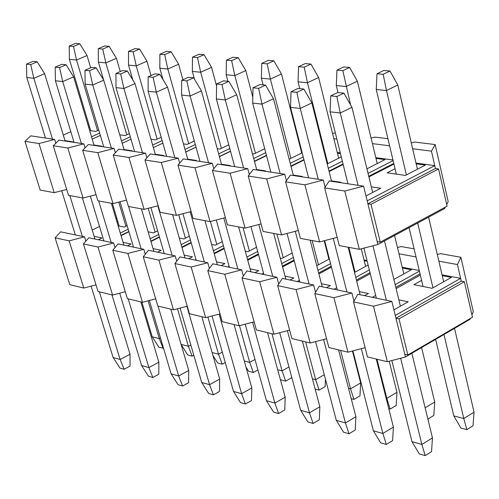 <?xml version="1.0" encoding="UTF-8"?>
<svg xmlns="http://www.w3.org/2000/svg" width="499" height="499" viewBox="0 0 499 499"><rect width="100%" height="100%" fill="white"/><g stroke="black" fill="none" stroke-linecap="round" stroke-linejoin="round"><path stroke-width="0.75" d="M457.458 264.564L460.889 257.291L440.605 253.642L437.305 254.496L440.605 253.642L460.889 257.291L457.458 264.564L438.852 261.139L457.458 264.564L460.621 278.367L457.458 264.564M357.789 294.254L353.517 301.907L373.501 306.199L391.84 301.408L357.789 294.254L391.84 301.408L395.277 315.43L460.621 278.367L442.045 274.824L460.621 278.367L395.277 315.43L391.84 301.408L373.501 306.199L387.343 361.731L367.445 356.904L353.517 301.907L357.789 294.254M420.333 275.086L396.106 288.603L420.333 275.086M408.157 301.808L393.911 309.854L408.157 301.808L398.851 299.868L408.157 301.808M413.933 284.68L421.593 280.388L413.933 284.68L432.078 288.291L413.933 284.68M442.239 275.66L451.352 277.4L432.078 288.291L451.352 277.4L442.239 275.66M473.308 311.7L471.929 314.875L473.308 311.7L460.889 257.291L473.308 311.7M470.37 318.462L470.008 319.298L405.462 356.991L387.343 361.731L405.462 356.991L395.277 315.43L395.963 318.225L461.251 281.118L460.621 278.367L461.251 281.118L395.963 318.225L399.025 318.892L464.344 281.71L461.251 281.118L464.344 281.71L399.025 318.892L407.845 354.97L404.789 354.246L405.462 356.991L470.008 319.298L470.37 318.462M469.877 318.749L470.008 319.298L469.877 318.749M472.466 317.239L407.845 354.97L472.466 317.239L464.344 281.71L472.466 317.239M420.039 273.857L395.807 287.368L420.039 273.857M370.002 272.616L356.417 280.051L370.002 272.616M331.224 266.223L318.649 272.984L331.224 266.223M294.042 260.01L282.397 266.167L294.042 260.01M258.351 253.972L247.566 259.58L258.351 253.972M224.07 248.109L214.09 253.224L224.07 248.109M191.111 242.408L181.873 247.074L191.111 242.408M159.406 236.875L150.86 241.129L159.406 236.875M128.873 231.499L120.97 235.378L128.873 231.499M69.773 284.661L55.127 237.842L60.622 231.829L55.127 237.842L69.149 240.849L83.782 288.06L69.773 284.661L83.782 288.06L96.014 284.879L83.782 288.06L69.149 240.849L84.537 236.85L69.149 240.849L55.127 237.842L69.773 284.661M92.215 230.008L99.513 226.471L92.215 230.008M115.93 218.506L116.791 218.094L115.93 218.506M124.282 227.082L127.145 225.679L124.282 227.082L118.126 225.854L124.282 227.082M117.795 221.45L116.934 221.868L117.795 221.45M120.271 233.021L128.174 229.147L120.271 233.021M102.002 237.979L98.365 239.757L102.002 237.979L94.143 236.339L102.002 237.979M85.859 241.148L84.537 236.85L60.622 231.829L84.537 236.85L85.859 241.148M98.053 291.522L83.433 243.917L88.834 237.755L83.433 243.917L97.972 247.036L112.581 295.052L98.053 291.522L112.581 295.052L125.299 291.74L112.581 295.052L97.972 247.036L113.641 242.963L97.972 247.036L83.433 243.917L98.053 291.522M121.051 235.653L128.954 231.767L121.051 235.653M153.53 232.896L157.653 230.856L153.53 232.896L148.134 231.823L153.53 232.896M150.155 238.734L158.707 234.486L150.155 238.734M131.056 244.036L127.388 245.851L131.056 244.036L123.06 242.371L131.056 244.036M115.02 247.56L113.641 242.963L88.834 237.755L113.641 242.963L115.02 247.56M127.382 298.639L112.786 250.217L118.101 243.905L112.786 250.217L127.875 253.461L142.452 302.3L127.382 298.639L142.452 302.3L155.688 298.851L142.452 302.3L127.875 253.461L143.837 249.313L127.875 253.461L112.786 250.217L127.382 298.639M150.96 241.485L159.505 237.231L150.96 241.485M183.857 238.927L189.339 236.17L183.857 238.927L179.278 238.017L183.857 238.927M163.647 253.473L164.152 253.211L163.647 253.473M181.174 244.635L190.418 239.975L181.174 244.635M161.189 250.317L157.491 252.176L161.189 250.317L153.05 248.621L161.189 250.317M145.29 254.234L143.837 249.313L118.101 243.905L143.837 249.313L145.29 254.234M157.809 306.024L143.257 256.76L148.465 250.28L143.257 256.76L158.925 260.129L173.452 309.823L157.809 306.024L173.452 309.823L187.244 306.23L173.452 309.823L158.925 260.129L175.193 255.9L158.925 260.129L143.257 256.76L157.809 306.024M182.004 247.523L191.242 242.857L182.004 247.523M215.325 245.184L222.273 241.641L215.325 245.184L211.632 244.454L215.325 245.184M195.121 260.085L196.013 259.63L195.121 260.085M213.391 250.741L223.384 245.633L213.391 250.741M192.464 256.842L188.734 258.744L192.464 256.842L184.181 255.114L192.464 256.842M176.721 261.189L175.193 255.9L148.465 250.28L175.193 255.9L176.721 261.189M189.402 313.696L174.906 263.559L179.996 256.904L174.906 263.559L191.192 267.052L205.65 317.638L189.402 313.696L205.65 317.638L220.034 313.89L205.65 317.638L191.192 267.052L207.771 262.742L191.192 267.052L174.906 263.559L189.402 313.696M214.239 253.773L224.226 248.658L214.239 253.773M247.991 251.683L256.536 247.261L247.991 251.683L245.258 251.14L247.991 251.683M227.825 266.953L229.122 266.279L227.825 266.953M246.88 257.06L257.671 251.459L246.88 257.06M224.949 263.609L221.182 265.562L224.949 263.609L216.504 261.85L224.949 263.609M209.38 268.456L207.771 262.742L179.996 256.904L207.771 262.742L209.38 268.456M222.23 321.662L207.809 270.62L212.767 263.79L207.809 270.62L224.75 274.257L239.127 325.76L222.23 321.662L239.127 325.76L254.128 321.849L239.127 325.76L224.75 274.257L241.647 269.859L224.75 274.257L207.809 270.62L222.23 321.662M247.747 260.247L258.532 254.633L247.747 260.247M281.935 258.432L292.202 253.03L281.935 258.432L280.245 258.095L281.935 258.432M261.819 274.094L263.553 273.178L261.819 274.094M281.71 263.597L293.368 257.447L281.71 263.597M258.707 270.651L254.914 272.647L258.707 270.651L250.105 268.855L258.707 270.651M243.35 276.047L241.647 269.859L212.767 263.79L241.647 269.859L243.35 276.047M256.361 329.945L242.034 277.968L246.849 270.951L242.034 277.968L259.667 281.754L273.945 334.211L256.361 329.945L273.945 334.211L289.62 330.12L273.945 334.211L259.667 281.754L276.908 277.263L259.667 281.754L242.034 277.968L256.361 329.945M282.602 266.953L294.248 260.796L282.602 266.953M317.233 265.449L329.365 258.962L317.233 265.449L316.665 265.337L317.233 265.449M328.049 253.816L327.519 253.71L328.049 253.816M327.843 253.024L327.313 252.924L327.843 253.024M297.179 281.523L299.4 280.332L297.179 281.523M317.969 270.371L330.556 263.615L317.969 270.371M293.817 277.968L289.994 280.014L293.817 277.968L285.054 276.14L293.817 277.968M278.71 284L276.908 277.263L246.849 270.951L276.908 277.263L278.71 284M291.884 338.565L277.669 285.621L282.315 278.405L277.669 285.621L296.032 289.563L310.191 343.006L291.884 338.565L310.191 343.006L326.583 338.727L310.191 343.006L296.032 289.563L313.628 284.979L296.032 289.563L277.669 285.621L291.884 338.565M318.886 273.907L331.461 267.146L318.886 273.907M354.508 272.454L368.125 265.044L354.508 272.454M367.195 261.301L364.214 260.734L367.195 261.301M366.996 260.497L364.014 259.929L366.996 260.497M333.999 289.258L336.744 287.761L333.999 289.258M355.75 277.382L369.347 269.959L355.75 277.382M330.369 285.59L326.514 287.686L330.369 285.59L321.431 283.725L330.369 285.59M315.549 292.345L313.628 284.979L282.315 278.405L313.628 284.979L315.549 292.345M328.885 347.547L314.794 293.593L319.266 286.164L314.794 293.593L333.943 297.703L347.959 352.175L328.885 347.547L347.959 352.175L365.112 347.691L347.959 352.175L333.943 297.703L351.907 293.019L333.943 297.703L314.794 293.593L328.885 347.547M356.691 281.124L370.27 273.683L356.691 281.124M397.478 247.541L401.265 246.556L397.478 247.541M393.873 279.44L411.357 269.753L402.425 268.044L411.357 269.753L393.873 279.44M419.235 270.47L402.225 267.221L419.235 270.47M372.373 297.323L375.678 295.477L372.373 297.323M395.146 284.655L419.403 271.157L395.146 284.655M368.449 293.531L364.569 295.682L368.449 293.531L359.33 291.628L368.449 293.531M353.953 301.122L351.907 293.019L319.266 286.164L351.907 293.019L353.953 301.122M416.023 256.935L398.988 253.798L416.023 256.935M414.101 248.864L401.265 246.556L414.101 248.864M395.963 318.225L404.789 354.246L407.845 354.97L399.025 318.892L395.963 318.225M353.517 301.907L367.445 356.904L387.343 361.731L373.501 306.199L353.517 301.907M130.064 366.079L124.151 369.241L119.928 368.031L124.151 369.241L130.064 366.079L130.039 354.246L130.064 366.079M44.629 73.696L65.132 141.036L44.629 73.696L37.2 61.826L44.629 73.696L33.845 78.318L44.629 73.696M82.447 197.922L94.966 239.046L82.447 197.922M111.969 294.903L130.039 354.246L111.969 294.903M32.959 61.396L37.2 61.826L32.959 61.396L26.472 64.134L30.713 64.577L37.2 61.826L30.713 64.577L33.845 78.318L52.507 139.127L33.845 78.318L30.713 64.577L26.472 64.134L32.959 61.396M69.835 195.577L82.36 236.395L69.835 195.577M99.382 291.846L120.147 359.498L130.039 354.246L120.147 359.498L124.151 369.241L120.147 359.498L113.117 357.521L119.928 368.031L113.117 357.521L91.111 286.152L113.117 357.521L120.147 359.498L99.382 291.846M75.318 234.917L61.695 190.743L75.318 234.917M45.459 138.061L26.79 77.52L26.472 64.134L26.79 77.52L33.845 78.318L26.79 77.52L45.459 138.061M158.807 374.238L152.85 377.469L148.477 376.221L152.85 377.469L158.807 374.238L158.863 362.218L158.807 374.238M73.621 76.865L94.099 145.415L73.621 76.865L66.124 64.783L73.621 76.865L62.731 81.587L73.621 76.865M111.389 203.293L123.883 245.115L111.389 203.293M140.849 301.907L158.863 362.218L140.849 301.907M61.714 64.327L66.124 64.783L61.714 64.327L55.171 67.128L59.568 67.59L66.124 64.783L59.568 67.59L62.731 81.587L81.381 143.487L62.731 81.587L59.568 67.59L55.171 67.128L61.714 64.327M98.683 200.935L111.19 242.452L98.683 200.935M128.174 298.832L148.889 367.588L158.863 362.218L148.889 367.588L152.85 377.469L148.889 367.588L141.604 365.542L148.477 376.221L141.604 365.542L119.71 293.194L141.604 365.542L148.889 367.588L128.174 298.832M103.886 240.917L90.331 196.144L103.886 240.917M74.064 142.383L55.408 80.757L55.171 67.128L55.408 80.757L62.731 81.587L55.408 80.757L74.064 142.383M188.591 382.689L182.584 386.001L178.056 384.704L182.584 386.001L188.591 382.689L188.728 370.476L188.591 382.689M103.73 80.158L124.164 149.956L103.73 80.158L96.157 67.845L103.73 80.158L92.739 84.98L103.73 80.158M141.41 208.863L153.873 251.415L141.41 208.863M170.783 309.174L188.728 370.476L170.783 309.174M91.579 67.377L96.157 67.845L91.579 67.377L84.967 70.24L89.539 70.715L96.157 67.845L89.539 70.715L92.739 84.98L111.352 148.022L92.739 84.98L89.539 70.715L84.967 70.24L91.579 67.377M128.623 206.492L141.098 248.733L128.623 206.492M158.033 306.08L178.673 375.978L188.728 370.476L178.673 375.978L182.584 386.001L178.673 375.978L171.126 373.851L178.056 384.704L171.126 373.851L149.351 300.498L171.126 373.851L178.673 375.978L158.033 306.08M133.514 247.142L120.047 201.758L133.514 247.142M103.755 146.874L85.129 84.119L84.967 70.24L85.129 84.119L92.739 84.98L85.129 84.119L103.755 146.874M219.473 391.459L213.416 394.846L208.719 393.499L213.416 394.846L219.473 391.459L219.697 379.04L219.473 391.459M135.017 83.576L155.395 154.678L135.017 83.576L127.37 71.033L135.017 83.576L123.92 88.51L135.017 83.576M172.579 214.651L184.992 257.958L172.579 214.651M201.833 316.709L219.697 379.04L201.833 316.709M122.611 70.546L127.37 71.033L122.611 70.546L115.943 73.472L120.689 73.964L127.37 71.033L120.689 73.964L123.92 88.51L142.489 152.725L123.92 88.51L120.689 73.964L115.943 73.472L122.611 70.546M157.834 205.794L172.136 255.257L157.834 205.794M186.9 306.317L209.561 384.673L219.697 379.04L209.561 384.673L213.416 394.846L209.561 384.673L201.733 382.465L208.719 393.499L201.733 382.465L180.108 308.089L201.733 382.465L209.561 384.673L186.9 306.317M164.265 253.604L150.891 207.596L164.265 253.604M134.593 151.534L116.011 87.612L115.943 73.472L116.011 87.612L123.92 88.51L116.011 87.612L134.593 151.534M251.508 400.554L245.402 404.022L240.53 402.624L245.402 404.022L251.508 400.554L251.827 387.929L251.508 400.554M167.558 87.138L187.855 159.58L167.558 87.138L159.842 74.351L167.558 87.138L156.355 92.178L167.558 87.138M204.964 220.664L217.314 264.744L204.964 220.664M234.068 324.531L251.827 387.929L234.068 324.531M154.89 73.846L159.842 74.351L154.89 73.846L148.153 76.834L153.099 77.345L159.842 74.351L153.099 77.345L156.355 92.178L174.862 157.622L156.355 92.178L153.099 77.345L148.153 76.834L154.89 73.846M190.175 211.788L204.384 262.031L190.175 211.788M219.111 314.127L241.61 393.692L251.827 387.929L241.61 393.692L245.402 404.022L241.61 393.692L233.482 391.409L240.53 402.624L233.482 391.409L212.031 315.973L233.482 391.409L241.61 393.692L219.111 314.127M196.207 260.31L182.94 213.672L196.207 260.31M166.647 156.38L148.128 91.248L148.153 76.834L148.128 91.248L156.355 92.178L148.128 91.248L166.647 156.38M284.767 409.991L278.61 413.552L273.552 412.099L278.61 413.552L284.767 409.991L285.191 397.154L284.767 409.991M201.421 90.837L221.618 164.689L201.421 90.837L193.637 77.8L201.421 90.837L190.119 95.995L201.421 90.837M238.634 226.914L250.91 271.805L238.634 226.914M267.551 332.658L285.191 397.154L267.551 332.658M188.479 77.27L193.637 77.8L188.479 77.27L181.686 80.333L186.832 80.869L193.637 77.8L186.832 80.869L190.119 95.995L208.538 162.711L190.119 95.995L186.832 80.869L181.686 80.333L188.479 77.27M223.808 218.032L237.898 269.073L223.808 218.032M252.581 322.248L274.893 403.067L285.191 397.154L274.893 403.067L278.61 413.552L274.893 403.067L266.454 400.691L273.552 412.099L266.454 400.691L245.202 324.175L266.454 400.691L274.893 403.067L252.581 322.248M229.397 267.283L216.26 219.99L229.397 267.283M199.993 161.42L181.549 95.028L181.686 80.333L181.549 95.028L190.119 95.995L181.549 95.028L199.993 161.42M319.316 419.802L313.123 423.451L307.858 421.942L313.123 423.451L319.316 419.802L319.853 406.741L319.316 419.802M236.701 94.698L256.767 169.997L236.701 94.698L228.848 81.393L236.701 94.698L225.298 99.975L236.701 94.698M273.664 233.413L285.852 279.147L273.664 233.413M302.363 341.11L319.853 406.741L302.363 341.11M223.471 80.844L228.848 81.393L223.471 80.844L216.616 83.975L221.98 84.537L228.848 81.393L221.98 84.537L225.298 99.975L243.606 168.007L225.298 99.975L221.98 84.537L216.616 83.975L223.471 80.844M258.813 224.531L272.772 276.396L258.813 224.531M287.387 330.7L309.48 412.804L319.853 406.741L309.48 412.804L313.123 423.451L309.48 412.804L300.704 410.334L307.858 421.942L300.704 410.334L279.683 332.714L300.704 410.334L309.48 412.804L287.387 330.7M263.921 274.537L250.935 226.577L263.921 274.537M234.705 166.666L216.366 98.964L216.616 83.975L216.366 98.964L225.298 99.975L216.366 98.964L234.705 166.666M355.244 430.001L349.001 433.743L343.524 432.171L349.001 433.743L355.244 430.001L355.893 416.715L355.244 430.001M273.483 98.721L293.393 175.536L273.483 98.721L265.562 85.142L273.483 98.721L261.981 104.129L273.483 98.721M310.147 240.187L322.223 286.788L310.147 240.187M338.578 349.899L355.893 416.715L338.578 349.899M259.954 84.568L265.562 85.142L259.954 84.568L253.03 87.774L258.632 88.36L265.562 85.142L258.632 88.36L261.981 104.129L280.151 173.533L261.981 104.129L258.632 88.36L253.03 87.774L259.954 84.568M295.277 231.305L309.081 284.025L295.277 231.305M323.601 339.507L345.445 422.927L355.893 416.715L345.445 422.927L349.001 433.743L345.445 422.927L336.32 420.358L343.524 432.171L336.32 420.358L315.555 341.609L336.32 420.358L345.445 422.927L323.601 339.507M299.862 282.091L287.037 233.451L299.862 282.091M270.87 172.13L252.662 103.075L253.03 87.774L252.662 103.075L261.981 104.129L252.662 103.075L270.87 172.13M392.619 440.611L386.332 444.453L380.637 442.819L386.332 444.453L392.619 440.611L393.399 427.088L392.619 440.611M311.863 102.913L331.586 181.305L311.863 102.913L303.872 89.053L311.863 102.913L300.267 108.458L311.863 102.913M348.165 247.242L360.116 294.747L348.165 247.242M376.29 359.049L393.399 427.088L376.29 359.049M298.015 88.454L303.872 89.053L298.015 88.454L291.042 91.741L296.886 92.352L303.872 89.053L296.886 92.352L300.267 108.458L318.268 179.297L300.267 108.458L296.886 92.352L291.042 91.741L298.015 88.454M333.288 238.379L346.911 291.971L333.288 238.379M361.326 348.682L382.876 433.469L393.399 427.088L382.876 433.469L386.332 444.453L382.876 433.469L373.377 430.793L380.637 442.819L373.377 430.793L352.912 350.878L373.377 430.793L382.876 433.469L361.326 348.682M337.305 289.956L324.668 240.624L337.305 289.956M308.588 177.831L290.537 107.36L291.042 91.741L290.537 107.36L300.267 108.458L290.537 107.36L308.588 177.831M431.541 451.657L425.21 455.606L419.279 453.903L425.21 455.606L431.541 451.657L432.458 437.891L431.541 451.657M351.951 107.297L372.691 192.452L351.951 107.297L343.892 93.138L351.951 107.297L340.256 112.98L351.951 107.297M384.492 240.917L400.391 306.193L384.492 240.917M411.85 353.261L432.458 437.891L411.85 353.261M337.773 92.515L343.892 93.138L337.773 92.515L330.737 95.883L336.844 96.519L343.892 93.138L336.844 96.519L340.256 112.98L358.064 185.31L340.256 112.98L336.844 96.519L330.737 95.883L337.773 92.515M372.946 245.764L386.369 300.261L372.946 245.764M400.647 358.251L421.867 444.447L432.458 437.891L421.867 444.447L425.21 455.606L421.867 444.447L411.968 441.659L419.279 453.903L411.968 441.659L391.834 360.559L411.968 441.659L421.867 444.447L400.647 358.251M376.346 298.159L363.921 248.115L376.346 298.159M347.953 183.782L330.095 111.832L330.737 95.883L330.095 111.832L340.256 112.98L330.095 111.832L347.953 183.782M163.51 348.183L158.875 347.242L163.51 348.183M87.044 55.526L90.656 67.777L87.044 55.526L79.815 43.775L87.044 55.526L76.547 60.023L87.044 55.526M75.511 43.394L79.815 43.775L75.511 43.394L69.199 46.064L73.496 46.451L79.815 43.775L73.496 46.451L76.547 60.023L97.53 130.632L76.547 60.023L73.496 46.451L69.199 46.064L75.511 43.394M118.762 202.095L125.941 226.272L118.762 202.095M148.097 300.828L159.343 338.684L160.503 338.066L159.343 338.684L163.142 348.383L159.343 338.684L152.232 336.819L158.875 347.242L152.232 336.819L141.884 302.163L152.232 336.819L159.343 338.684L148.097 300.828M119.167 226.066L112.431 203.486L119.167 226.066M90.693 130.682L69.392 59.319L69.199 46.064L69.392 59.319L76.547 60.023L69.392 59.319L90.693 130.682M193.818 355.244L192.159 356.143L187.736 354.964L192.159 356.143L193.818 355.244M116.435 58.314L120.265 71.575L116.435 58.314L109.138 46.351L116.435 58.314L105.838 62.905L116.435 58.314M104.665 45.958L109.138 46.351L104.665 45.958L98.297 48.677L102.757 49.083L109.138 46.351L102.757 49.083L105.838 62.905L126.79 134.817L105.838 62.905L102.757 49.083L98.297 48.677L104.665 45.958M148.197 208.295L155.133 232.104L148.197 208.295M177.469 308.775L188.404 346.3L190.836 344.99L188.404 346.3L192.159 356.143L188.404 346.3L181.087 344.385L188.404 346.3L177.469 308.775M181.125 344.503L187.736 354.964L181.125 344.503M103.636 80.008L98.415 62.175L98.297 48.677L98.415 62.175L105.838 62.905L98.415 62.175L103.636 80.008M225.261 362.499L222.205 364.183L217.633 362.954L222.205 364.183L225.261 362.499M146.937 61.209L150.997 75.567L146.937 61.209L139.57 49.021L146.937 61.209L136.246 65.893L146.937 61.209M134.93 48.615L139.57 49.021L134.93 48.615L128.505 51.397L133.133 51.815L139.57 49.021L133.133 51.815L136.246 65.893L157.154 139.165L136.246 65.893L133.133 51.815L128.505 51.397L134.93 48.615M178.723 214.763L185.397 238.154L178.723 214.763M207.908 317.052L218.506 354.196L222.311 352.113L218.506 354.196L222.205 364.183L218.506 354.196L212.094 352.519L218.506 354.196L207.908 317.052M212.948 355.5L217.633 362.954L212.948 355.5M132.765 79.89L128.536 65.138L128.505 51.397L128.536 65.138L136.246 65.893L128.536 65.138L132.765 79.89M257.914 369.952L253.349 372.51L248.602 371.244L253.349 372.51L257.914 369.952M178.617 64.215L182.921 79.771L178.617 64.215L171.188 51.796L178.617 64.215L167.832 69.005L178.617 64.215M166.367 51.378L171.188 51.796L166.367 51.378L159.88 54.216L164.695 54.647L171.188 51.796L164.695 54.647L167.832 69.005L188.672 143.681L167.832 69.005L164.695 54.647L159.88 54.216L166.367 51.378M210.397 221.519L216.791 244.435L210.397 221.519M239.464 325.672L249.706 362.38L254.995 359.442L249.706 362.38L253.349 372.51L249.706 362.38L244.273 360.952L249.706 362.38L239.464 325.672M245.963 367.002L248.602 371.244L245.963 367.002M163.023 79.622L159.823 68.213L159.88 54.216L159.823 68.213L167.832 69.005L159.823 68.213L163.023 79.622M291.584 377.774L285.64 381.149L280.719 379.833L285.64 381.149L291.584 377.774L291.616 376.782L291.584 377.774M211.545 67.34L216.578 85.984L211.545 67.34L204.047 54.684L211.545 67.34L200.667 72.236L211.545 67.34M199.039 54.248L204.047 54.684L199.039 54.248L192.495 57.148L197.498 57.597L204.047 54.684L197.498 57.597L200.667 72.236L221.419 148.371L200.667 72.236L197.498 57.597L192.495 57.148L199.039 54.248M243.05 227.731L249.388 250.96L243.05 227.731M271.943 333.725L282.066 370.869L288.965 366.977L282.066 370.869L285.64 381.149L282.066 370.869L277.687 369.715L282.066 370.869L271.943 333.725M280.238 379.053L280.719 379.833L280.238 379.053M194.473 79.191L192.34 71.413L192.495 57.148L192.34 71.413L200.667 72.236L192.34 71.413L194.473 79.191M325.136 386.656L319.154 390.112L315.137 389.039L319.154 390.112L325.136 386.656L325.454 379.146L325.136 386.656M245.801 70.59L252.806 97.199L245.801 70.59L238.241 57.691L245.801 70.59L234.829 75.592L245.801 70.59M233.027 57.229L238.241 57.691L233.027 57.229L226.427 60.198L231.636 60.666L238.241 57.691L231.636 60.666L234.829 75.592L255.469 153.255L234.829 75.592L231.636 60.666L226.427 60.198L233.027 57.229M276.939 234.025L283.245 257.746L276.939 234.025M305.613 341.896L315.655 379.677L324.288 374.724L315.655 379.677L319.154 390.112L315.655 379.677L312.411 378.822L315.655 379.677L305.613 341.896M227.912 81.3L226.159 74.744L226.427 60.198L226.159 74.744L234.829 75.592L226.159 74.744L227.912 81.3M359.979 395.875L353.953 399.425L351.227 398.695L353.953 399.425L359.979 395.875L360.627 382.933L359.979 395.875M281.461 73.971L301.714 153.012L281.461 73.971L273.839 60.816L281.461 73.971L270.396 79.091L281.461 73.971M324.194 240.749L328.922 259.199L324.194 240.749M352.444 351.003L360.627 382.933L352.444 351.003M268.406 60.335L273.839 60.816L268.406 60.335L261.75 63.373L267.177 63.866L273.839 60.816L267.177 63.866L270.396 79.091L290.905 158.345L270.396 79.091L267.177 63.866L261.75 63.373L268.406 60.335M312.181 240.562L318.449 264.801L312.181 240.562M340.592 350.385L350.541 388.821L360.627 382.933L350.541 388.821L353.953 399.425L350.541 388.821L348.533 388.297L350.541 388.821L340.592 350.385M263.11 84.892L261.37 78.206L261.75 63.373L261.37 78.206L270.396 79.091L261.37 78.206L263.11 84.892M396.181 405.462L390.118 409.099L388.79 408.743L390.118 409.099L396.181 405.462L396.948 392.289L396.181 405.462M318.618 77.495L338.696 158.183L318.618 77.495L310.933 64.072L318.618 77.495L307.465 82.74L318.618 77.495M361.245 248.814L365.624 266.41L361.245 248.814M389.226 361.239L396.948 392.289L389.226 361.239M305.269 63.579L310.933 64.072L305.269 63.579L298.558 66.685L304.215 67.19L310.933 64.072L304.215 67.19L307.465 82.74L327.799 163.647L307.465 82.74L304.215 67.19L298.558 66.685L305.269 63.579M348.851 247.373L355.076 272.148L348.851 247.373M376.963 359.211L386.8 398.333L396.948 392.289L386.8 398.333L390.118 409.099L386.8 398.333L386.126 398.152L386.8 398.333L376.963 359.211M299.78 88.635L298.053 81.817L298.558 66.685L298.053 81.817L307.465 82.74L298.053 81.817L299.78 88.635M433.831 415.43L427.88 419.066L433.831 415.43L434.729 402.026L433.831 415.43M357.365 81.175L377.232 163.578L357.365 81.175L349.618 67.471L357.365 81.175L346.125 86.545L357.365 81.175M394.572 235.491L403.841 273.92L394.572 235.491M421.599 347.572L434.729 402.026L421.599 347.572M343.705 66.953L349.618 67.471L343.705 66.953L336.944 70.134L342.844 70.665L349.618 67.471L342.844 70.665L350.604 104.921L342.844 70.665L336.944 70.134L343.705 66.953M425.142 407.839L434.729 402.026L425.142 407.839M338.01 92.54L336.301 85.578L336.944 70.134L336.301 85.578L346.125 86.545L336.301 85.578L338.01 92.54M473.015 425.803L466.871 429.633L460.901 428.03L466.871 429.633L473.015 425.803L474.05 412.155L473.015 425.803M397.803 85.011L417.426 169.211L397.803 85.011L390 71.02L397.803 85.011L386.482 90.512L397.803 85.011M428.604 217.152L443.655 281.748L428.604 217.152M454.514 328.342L474.05 412.155L454.514 328.342M383.831 70.478L390 71.02L383.831 70.478L377.013 73.74L383.176 74.289L390 71.02L383.176 74.289L386.482 90.512L406.379 174.956L386.482 90.512L383.176 74.289L377.013 73.74L383.831 70.478M417.707 223.028L432.964 287.792L417.707 223.028M443.973 334.505L463.771 418.518L474.05 412.155L463.771 418.518L466.871 429.633L463.771 418.518L453.803 415.904L460.901 428.03L453.803 415.904L435.615 339.382L453.803 415.904L463.771 418.518L443.973 334.505M423.046 286.495L409.068 227.681L423.046 286.495M396.337 174.132L376.227 89.508L377.013 73.74L376.227 89.508L386.482 90.512L376.227 89.508L396.337 174.132M431.448 151.153L435.172 144.579L414.675 142.04L411.301 142.914L414.675 142.04L435.172 144.579L431.448 151.153L412.661 148.752L431.448 151.153L434.772 165.624L431.448 151.153M329.234 180.95L324.637 187.898L344.79 191.03L363.59 186.146L329.234 180.95L363.59 186.146L367.195 200.86L434.772 165.624L416.004 163.092L434.772 165.624L367.195 200.86L363.59 186.146L344.79 191.03L359.324 249.313L339.251 245.589L324.637 187.898L329.234 180.95M393.948 164.065L368.911 176.92L393.948 164.065M380.725 188.279L365.992 195.932L380.725 188.279L371.331 186.863L380.725 188.279M387.137 172.822L395.058 168.743L387.137 172.822L405.462 175.43L387.137 172.822M416.172 163.834L425.385 165.075L405.462 175.43L425.385 165.075L416.172 163.834M448.183 201.596L446.686 204.496L448.183 201.596L435.172 144.579L448.183 201.596M445.339 207.11L444.609 208.532L377.886 244.479L359.324 249.313L377.886 244.479L367.195 200.86L367.913 203.798L435.434 168.512L434.772 165.624L435.434 168.512L367.913 203.798L371.006 204.291L438.559 168.936L435.434 168.512L438.559 168.936L371.006 204.291L380.263 242.152L377.182 241.597L377.886 244.479L444.609 208.532L445.339 207.11M444.397 207.615L444.609 208.532L444.397 207.615M447.073 206.174L380.263 242.152L447.073 206.174L438.559 168.936L447.073 206.174M393.792 163.423L368.749 176.272L393.792 163.423M343.044 163.996L329.009 171.07L343.044 163.996M303.922 159.611L290.936 166.048L303.922 159.611M266.441 155.332L254.421 161.196L266.441 155.332M230.507 151.16L219.379 156.511L230.507 151.16M196.013 147.099L185.722 151.977L196.013 147.099M40.194 190.075L24.95 141.342L30.751 135.834L24.95 141.342L38.978 143.519L54.216 192.676L40.194 190.075L54.216 192.676L66.698 189.445L54.216 192.676L38.978 143.519L54.69 139.458L38.978 143.519L24.95 141.342L40.194 190.075M63.317 135.092L70.833 131.705L63.317 135.092M87.73 124.095L88.61 123.696L87.73 124.095M95.82 131.412L98.765 130.071L95.82 131.412L89.652 130.532L95.82 131.412M89.489 126.64L88.61 127.039L89.489 126.64M91.529 136.813L99.669 133.108L91.529 136.813M72.879 141.822L72.249 142.109L72.879 141.822L65.007 140.637L72.879 141.822M55.838 143.213L54.69 139.458L30.751 135.834L54.69 139.458L55.838 143.213M68.506 195.334L53.274 145.739L58.994 140.107L53.274 145.739L67.833 148.003L83.059 198.034L68.506 195.334L83.059 198.034L96.045 194.666L83.059 198.034L67.833 148.003L83.838 143.862L67.833 148.003L53.274 145.739L68.506 195.334M92.215 139.115L100.349 135.41L92.215 139.115M125.143 135.578L129.384 133.626L125.143 135.578L119.729 134.805L125.143 135.578M121.5 140.868L130.314 136.807L121.5 140.868M101.989 146.219L101.353 146.506L101.989 146.219L93.974 145.009L101.989 146.219M85.042 147.879L83.838 143.862L58.994 140.107L83.838 143.862L85.042 147.879M97.885 200.785L82.672 150.311L88.304 144.535L82.672 150.311L97.798 152.657L112.992 203.592L97.885 200.785L112.992 203.592L126.515 200.08L112.992 203.592L97.798 152.657L114.103 148.434L97.798 152.657L82.672 150.311L97.885 200.785M122.211 143.282L131.012 139.221L122.211 143.282M155.563 139.901L161.214 137.275L155.563 139.901L150.972 139.252L155.563 139.901M152.638 145.059L162.163 140.612L152.638 145.059M132.204 150.779L131.568 151.078L132.204 150.779L124.045 149.544L132.204 150.779M115.375 152.744L114.103 148.434L88.304 144.535L114.103 148.434L115.375 152.744M128.399 206.449L113.217 155.052L118.743 149.139L113.217 155.052L128.935 157.497L144.092 209.362L128.399 206.449L144.092 209.362L158.183 205.707L144.092 209.362L128.935 157.497L145.552 153.187L128.935 157.497L113.217 155.052L128.399 206.449M153.361 147.592L162.886 143.138L153.361 147.592M187.156 144.392L194.323 141.011L187.156 144.392L183.451 143.868L187.156 144.392M184.998 149.394L195.296 144.517L184.998 149.394M163.591 155.513L162.948 155.819L163.591 155.513L155.27 154.26L163.591 155.513M146.893 157.827L145.552 153.187L118.743 149.139L145.552 153.187L146.893 157.827M160.098 212.337L144.966 159.986L150.38 153.917L144.966 159.986L161.314 162.524L176.415 215.362L160.098 212.337L176.415 215.362L191.117 211.545L176.415 215.362L161.314 162.524L178.262 158.133L161.314 162.524L144.966 159.986L160.098 212.337M185.747 152.058L196.038 147.174L185.747 152.058M219.984 149.058L228.792 144.841L219.984 149.058L217.24 148.671L219.984 149.058M218.662 153.873L229.796 148.534L218.662 153.873M196.213 160.435L195.564 160.747L196.213 160.435L187.736 159.156L196.213 160.435M179.677 163.142L178.262 158.133L150.38 153.917L178.262 158.133L179.677 163.142M193.069 218.456L178 165.119L183.283 158.894L178 165.119L195.015 167.764L210.048 221.606L193.069 218.456L210.048 221.606L225.392 217.62L210.048 221.606L195.015 167.764L212.306 163.279L195.015 167.764L178 165.119L193.069 218.456M219.429 156.68L230.55 151.328L219.429 156.68M254.122 153.91L264.713 148.771L254.122 153.91L252.419 153.673L254.122 153.91M253.71 158.514L265.736 152.65L253.71 158.514M230.145 165.556L229.49 165.874L230.145 165.556L221.5 164.252L230.145 165.556M213.803 168.712L212.306 163.279L183.283 158.894L212.306 163.279L213.803 168.712M227.382 224.824L212.393 170.465L217.533 164.071L212.393 170.465L230.12 173.215L245.065 228.105L227.382 224.824L245.065 228.105L261.102 223.939L245.065 228.105L230.12 173.215L247.766 168.637L230.12 173.215L212.393 170.465L227.382 224.824M254.496 161.47L266.516 155.601L254.496 161.47M295.583 129.091L296.069 128.96L295.583 129.091M289.645 158.963L302.169 152.781L289.645 158.963L289.077 158.882L289.645 158.963M301.009 148.253L300.473 148.178L301.009 148.253M300.835 147.554L300.298 147.486L300.835 147.554M290.225 163.316L303.224 156.879L290.225 163.316M265.474 170.889L264.813 171.213L265.474 170.889L256.648 169.554L265.474 170.889M249.35 174.556L247.766 168.637L217.533 164.071L247.766 168.637L249.35 174.556M263.123 231.455L248.234 176.028L253.211 169.46L248.234 176.028L266.722 178.904L281.548 234.879L263.123 231.455L281.548 234.879L298.327 230.513L281.548 234.879L266.722 178.904L284.729 174.226L266.722 178.904L248.234 176.028L263.123 231.455M291.036 166.429L304.016 159.992L291.036 166.429M332.559 133.514L335.297 132.803L332.559 133.514M297.373 134.044L296.836 133.975L297.373 134.044M327.213 163.94L341.279 156.886L327.213 163.94M340.455 153.592L337.449 153.181L340.455 153.592M340.281 152.881L337.274 152.476L340.281 152.881M328.305 168.282L342.351 161.214L328.305 168.282M302.282 176.44L301.614 176.777L302.282 176.44L293.275 175.08L302.282 176.44M286.42 180.7L284.729 174.226L253.211 169.46L284.729 174.226L286.42 180.7M300.379 238.372L285.615 181.836L290.412 175.087L285.615 181.836L304.908 184.836L319.603 241.94L300.379 238.372L319.603 241.94L337.168 237.368L319.603 241.94L304.908 184.836L323.302 180.058L304.908 184.836L285.615 181.836L300.379 238.372M329.134 171.581L343.169 164.502L329.134 171.581M371.094 138.123L374.967 137.119L371.094 138.123M336.856 139.078L333.843 138.697L336.856 139.078M366.94 168.83L384.997 159.618L375.984 158.395L384.997 159.618L366.94 168.83M392.975 159.986L375.809 157.672L392.975 159.986M368.056 173.427L393.125 160.597L368.056 173.427M340.661 182.235L339.987 182.578L340.661 182.235L331.467 180.844L340.661 182.235M325.111 187.181L323.302 180.058L290.412 175.087L323.302 180.058L325.111 187.181M389.607 145.814L372.422 143.618L389.607 145.814M387.923 138.722L374.967 137.119L387.923 138.722M367.913 203.798L377.182 241.597L380.263 242.152L371.006 204.291L367.913 203.798M324.637 187.898L339.251 245.589L359.324 249.313L344.79 191.03L324.637 187.898"/></g></svg>
